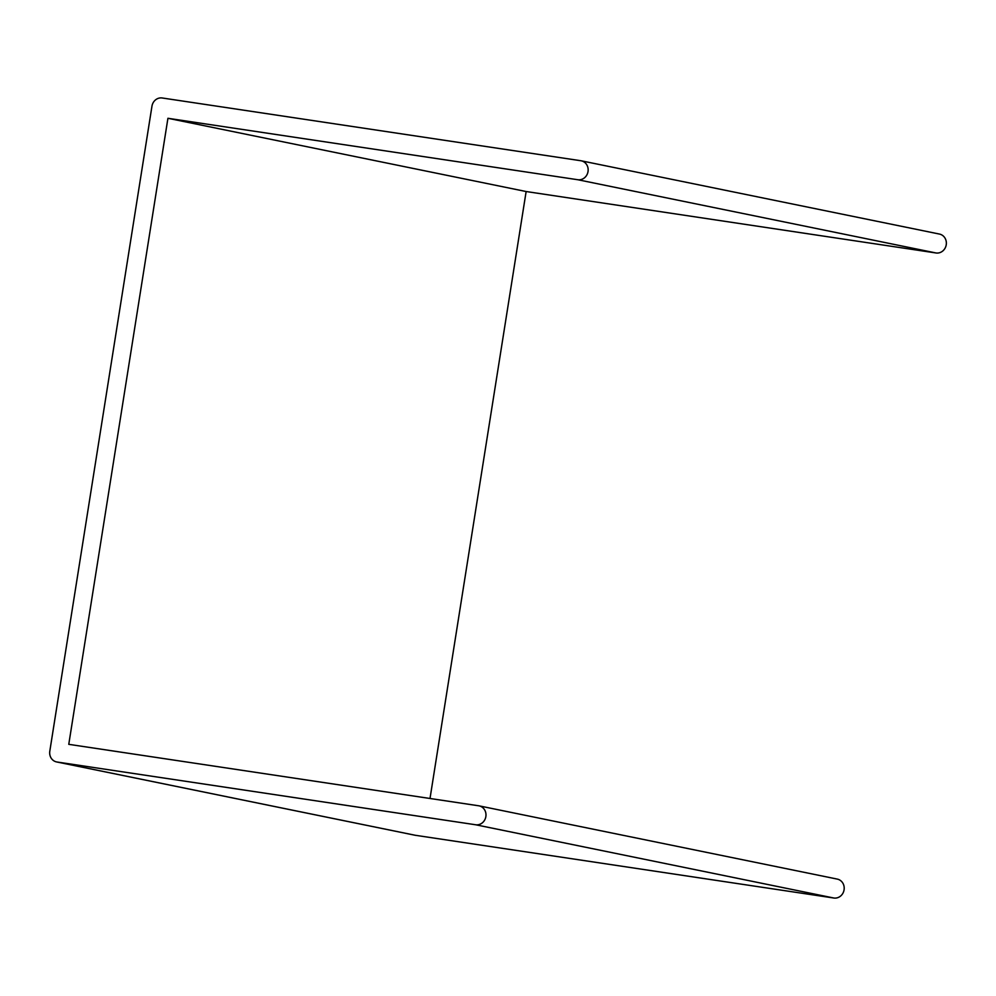 <?xml version="1.0" encoding="UTF-8"?>
<svg xmlns="http://www.w3.org/2000/svg" width="996" height="996" viewBox="0 0 996 996"><rect width="100%" height="100%" fill="white"/><g stroke="black" fill="none" stroke-linecap="round" stroke-linejoin="round"><path stroke-width="1.49" d="M526.137 191.531L936.003 252.972A9.611 8.827 -78.4 0 0 946.2 245.016A9.611 8.827 -78.4 0 0 939.427 234.06L581.228 160.804A9.611 8.827 -78.4 0 0 580.805 160.73L162.199 97.982A9.611 8.827 -78.4 0 0 151.965 106.174L49.8 751.208A9.611 8.827 -78.4 0 0 56.61 761.94A9.611 8.827 -78.4 0 0 57.033 762.015L475.627 824.763A9.611 8.827 -78.4 0 0 485.824 816.807A9.611 8.827 -78.4 0 0 479.064 805.851A9.611 8.827 -78.4 0 0 478.64 805.776L68.774 744.336L167.926 118.287L526.137 191.531L430.011 798.481M581.228 160.804A9.611 8.827 -78.4 0 1 587.989 171.773A9.611 8.827 -78.4 0 1 577.792 179.728L167.926 118.287M56.61 761.94L414.822 835.196A9.611 8.827 -78.4 0 0 415.245 835.271L833.839 898.019A9.611 8.827 -78.4 0 0 844.035 890.063A9.611 8.827 -78.4 0 0 837.263 879.095L479.064 805.851M577.792 179.728L936.003 252.972M57.033 762.015L415.245 835.271M475.627 824.763L833.839 898.019"/></g></svg>
